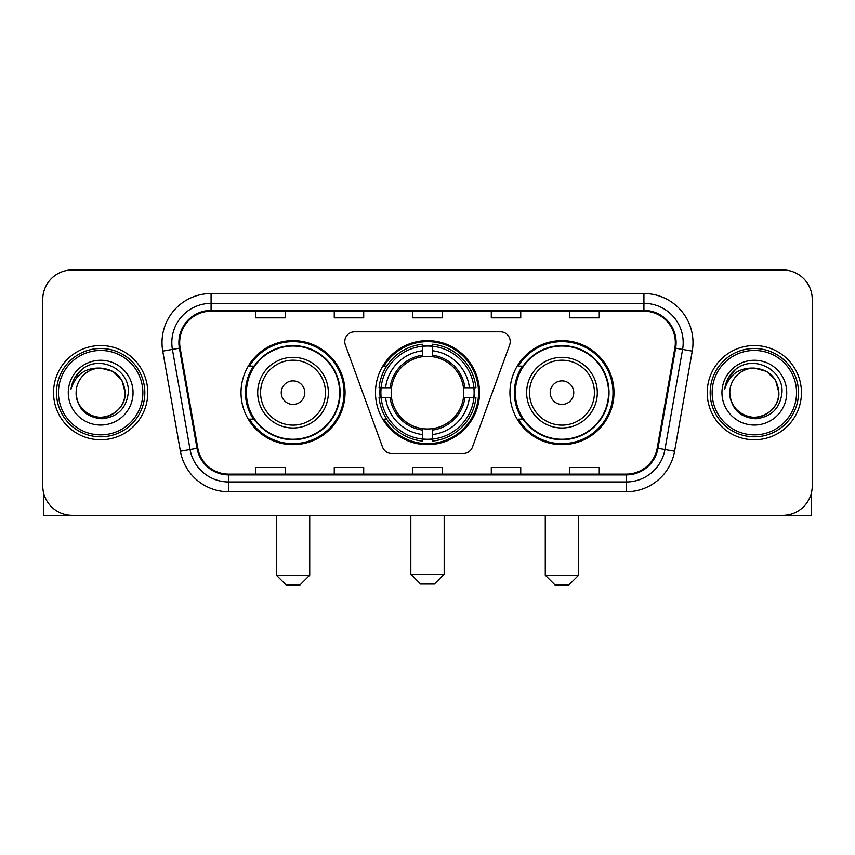 <?xml version="1.0" encoding="UTF-8"?>
<svg xmlns="http://www.w3.org/2000/svg" width="855" height="855" viewBox="0 0 855 855"><rect width="100%" height="100%" fill="white"/><g stroke="black" fill="none" stroke-linecap="round" stroke-linejoin="round"><path stroke-width="1.28" d="M344.779 341.615A9.811 9.811 0 0 0 345.367 344.971L382.516 447.047A9.811 9.811 0 0 0 391.74 453.513L463.26 453.513A9.811 9.811 0 0 0 472.484 447.047L509.633 344.971A9.811 9.811 0 0 0 500.41 331.804L354.59 331.804A9.811 9.811 0 0 0 344.779 341.615M509.943 392.659A52.016 52.016 0 0 0 561.97 444.675A52.016 52.016 0 0 0 613.986 392.659A52.016 52.016 0 0 0 561.97 340.632A52.016 52.016 0 0 0 509.943 392.659M375.484 392.659A52.016 52.016 0 0 0 427.5 444.675A52.016 52.016 0 0 0 479.516 392.659A52.016 52.016 0 0 0 427.5 340.632A52.016 52.016 0 0 0 375.484 392.659M241.014 392.659A52.016 52.016 0 0 0 293.03 444.675A52.016 52.016 0 0 0 345.057 392.659A52.016 52.016 0 0 0 293.03 340.632A52.016 52.016 0 0 0 241.014 392.659M253.486 419.153A47.602 47.602 0 0 1 253.486 366.154M380.154 397.564A47.602 47.602 0 0 1 380.154 387.753M522.426 419.153A47.602 47.602 0 0 1 522.426 366.154M42.75 299.41L42.75 485.897A29.444 29.444 0 0 0 72.194 515.341L782.806 515.341A29.444 29.444 0 0 0 812.25 485.897L812.25 299.41A29.444 29.444 0 0 0 782.806 269.966L72.194 269.966A29.444 29.444 0 0 0 42.75 299.41L42.75 485.897M53.544 392.659A47.111 47.111 0 0 0 100.655 439.769A47.111 47.111 0 0 0 147.776 392.659A47.111 47.111 0 0 0 100.655 345.548A47.111 47.111 0 0 0 53.544 392.659A47.111 47.111 0 0 0 100.655 439.769A47.111 47.111 0 0 0 147.776 392.659A47.111 47.111 0 0 0 100.655 345.548A47.111 47.111 0 0 0 53.544 392.659M707.224 392.659A47.111 47.111 0 0 0 754.345 439.769A47.111 47.111 0 0 0 801.456 392.659A47.111 47.111 0 0 0 754.345 345.548A47.111 47.111 0 0 0 707.224 392.659A47.111 47.111 0 0 0 754.345 439.769A47.111 47.111 0 0 0 801.456 392.659A47.111 47.111 0 0 0 754.345 345.548A47.111 47.111 0 0 0 707.224 392.659M179.668 342.599A31.411 31.411 0 0 1 211.078 311.188L643.922 311.188A31.411 31.411 0 0 1 674.852 348.049L657.196 448.17A31.411 31.411 0 0 1 626.266 474.119L228.734 474.119A31.411 31.411 0 0 1 197.804 448.17L180.149 348.049A31.411 31.411 0 0 1 179.668 342.599M178.887 342.599A32.191 32.191 0 0 0 179.379 348.188L197.024 448.309A32.191 32.191 0 0 0 228.734 474.91L626.266 474.91A32.191 32.191 0 0 0 657.976 448.309L675.621 348.188A32.191 32.191 0 0 0 643.922 310.408L211.078 310.408A32.191 32.191 0 0 0 178.887 342.599M162.749 351.116A49.077 49.077 0 0 1 211.078 293.522L643.922 293.522A49.077 49.077 0 0 1 692.251 351.116L674.595 451.237A49.077 49.077 0 0 1 626.266 491.785L228.734 491.785A49.077 49.077 0 0 1 180.405 451.237L162.749 351.116L172.411 349.417A39.255 39.255 0 0 1 211.078 303.343L643.922 303.343A39.255 39.255 0 0 1 682.589 349.417L664.933 449.527A39.255 39.255 0 0 1 626.266 481.974L228.734 481.974A39.255 39.255 0 0 1 190.067 449.527L172.411 349.417A39.255 39.255 0 0 1 171.823 342.599M782.806 269.966L72.194 269.966M72.194 515.341L782.806 515.341M812.25 485.897L812.25 299.41M657.976 448.309L664.933 449.527L682.589 349.417L692.251 351.116M412.773 311.188L412.773 317.836L442.227 317.836L442.227 311.188M334.262 311.188L334.262 317.836L363.706 317.836L363.706 311.188M255.741 311.188L255.741 317.836L285.185 317.836L285.185 311.188M491.294 311.188L491.294 317.836L520.738 317.836L520.738 311.188M569.815 311.188L569.815 317.836L599.259 317.836L599.259 311.188M442.227 474.119L442.227 467.471L412.773 467.471L412.773 474.119M363.706 474.119L363.706 467.471L334.262 467.471L334.262 474.119M285.185 474.119L285.185 467.471L255.741 467.471L255.741 474.119M520.738 474.119L520.738 467.471L491.294 467.471L491.294 474.119M599.259 474.119L599.259 467.471L569.815 467.471L569.815 474.119M43.733 493.442L43.733 515.341L157.587 515.341M142.86 392.659A42.205 42.205 0 0 0 100.655 350.454A42.205 42.205 0 0 0 58.45 392.659A42.205 42.205 0 0 0 100.655 434.864A42.205 42.205 0 0 0 142.86 392.659M144.826 392.659A44.171 44.171 0 0 0 100.655 348.487A44.171 44.171 0 0 0 56.494 392.659A44.171 44.171 0 0 0 100.655 436.82A44.171 44.171 0 0 0 144.826 392.659M76.116 392.659A24.539 24.539 0 0 1 100.655 368.12C115.564 369.574 123.74 377.75 125.193 392.659L121.912 380.39L112.924 371.401L100.655 368.12L112.924 371.401L121.912 380.39L125.193 392.659L121.912 380.39L112.924 371.401L100.655 368.12L112.924 371.401L121.912 380.39L125.193 392.659L121.912 380.39L112.924 371.401L100.655 368.12L112.924 371.401L121.912 380.39L125.193 392.659L121.912 380.39L112.924 371.401L100.655 368.12L112.924 371.401L121.912 380.39L125.193 392.659C126.038 410.795 103.679 423.706 88.386 413.906C80.541 408.989 76.448 401.914 76.116 392.659C77.292 408.658 85.885 417.358 101.905 418.768C117.616 417.069 126.422 408.369 128.293 392.659C130.12 369.285 99.49 354.43 81.845 369.478C75.689 374.629 72.087 381.159 71.018 389.089C75.657 374.469 85.532 367.479 100.655 368.12L112.924 371.401L121.912 380.39L125.193 392.659C126.038 410.795 103.679 423.706 88.386 413.906C80.541 408.989 76.448 401.914 76.116 392.659C75.283 410.795 97.63 423.706 112.924 413.906C120.779 408.989 124.862 401.914 125.193 392.659C124.862 401.914 120.779 408.989 112.924 413.906C97.63 423.706 75.283 410.795 76.116 392.659C76.448 401.914 80.541 408.989 88.386 413.906C103.679 423.706 126.038 410.795 125.193 392.659C126.038 410.795 103.679 423.706 88.386 413.906C80.541 408.989 76.448 401.914 76.116 392.659C76.448 401.914 80.541 408.989 88.386 413.906C103.679 423.706 126.038 410.795 125.193 392.659C124.862 401.914 120.779 408.989 112.924 413.906C97.63 423.706 75.283 410.795 76.116 392.659C75.283 410.795 97.63 423.706 112.924 413.906C120.779 408.989 124.862 401.914 125.193 392.659C126.038 410.795 103.679 423.706 88.386 413.906C80.541 408.989 76.448 401.914 76.116 392.659C75.283 410.795 97.63 423.706 112.924 413.906C120.779 408.989 124.862 401.914 125.193 392.659C126.038 410.795 103.679 423.706 88.386 413.906C80.541 408.989 76.448 401.914 76.116 392.659C76.448 401.914 80.541 408.989 88.386 413.906C103.679 423.706 126.038 410.795 125.193 392.659C126.177 411.704 101.692 424.358 86.75 412.869M68.272 392.659A32.394 32.394 0 0 0 100.655 425.042A32.394 32.394 0 0 0 133.049 392.659A32.394 32.394 0 0 0 100.655 360.265A32.394 32.394 0 0 0 68.272 392.659M81.834 369.488L74.599 378.092M74.15 378.925L74.802 377.739L74.15 378.925M434.372 584.051L420.628 584.051L410.817 574.239L444.183 574.239L434.372 584.051M432.406 439.117L432.406 441.095A48.682 48.682 0 0 0 475.936 397.564L473.959 397.564A46.715 46.715 0 0 1 432.406 439.117L432.406 434.575A42.205 42.205 0 0 0 469.416 397.564L463.485 397.564A36.316 36.316 0 0 0 432.406 356.674L432.406 346.2A46.715 46.715 0 0 1 473.959 387.753L475.936 387.753A48.682 48.682 0 0 0 432.406 344.223L432.406 346.2M381.041 397.564L379.064 397.564A48.682 48.682 0 0 0 422.594 441.095L422.594 439.117A46.715 46.715 0 0 1 381.041 397.564L385.584 397.564A42.205 42.205 0 0 0 422.594 434.575L422.594 428.644A36.316 36.316 0 0 0 463.485 397.564L464.928 397.564A37.748 37.748 0 0 1 432.406 430.086L432.406 434.575M422.594 346.2L422.594 344.223A48.682 48.682 0 0 0 379.064 387.753L381.041 387.753A46.715 46.715 0 0 1 422.594 346.2L422.594 350.742A42.205 42.205 0 0 0 385.584 387.753L391.515 387.753A36.316 36.316 0 0 0 422.594 428.644L422.594 430.086A37.748 37.748 0 0 1 390.072 397.564L385.584 397.564M381.138 397.564A46.619 46.619 0 0 1 381.138 387.753M432.406 346.296A46.619 46.619 0 0 0 422.594 346.296M473.862 387.753A46.619 46.619 0 0 1 473.862 397.564M473.959 387.753L469.416 387.753A42.205 42.205 0 0 0 432.406 350.742M469.416 397.564L473.959 397.564M422.594 434.575L422.594 439.117M463.485 387.753L469.416 387.753M432.406 428.697L432.406 430.086M422.594 428.644A36.316 36.316 0 0 1 391.515 397.564L390.072 397.564M432.406 439.021A46.619 46.619 0 0 1 422.594 439.021M385.584 387.753L381.041 387.753M422.594 356.61L422.594 350.742M432.406 356.674A36.316 36.316 0 0 0 391.515 387.753L390.072 387.753A37.748 37.748 0 0 1 422.594 355.22M432.406 356.61L432.406 355.22A37.748 37.748 0 0 1 464.928 387.753M386.663 366.154L383.884 366.154A51.044 51.044 0 0 1 478.544 392.659A51.044 51.044 0 0 1 383.884 419.153L386.663 419.153M299.902 585.034L286.168 585.034L276.347 575.212L309.724 575.212L299.902 585.034M304.808 392.659A11.778 11.778 0 0 0 293.03 380.881A11.778 11.778 0 0 0 281.252 392.659A11.778 11.778 0 0 0 293.03 404.436A11.778 11.778 0 0 0 304.808 392.659M328.363 392.659A35.333 35.333 0 0 0 293.03 357.326A35.333 35.333 0 0 0 257.697 392.659A35.333 35.333 0 0 0 293.03 427.992A35.333 35.333 0 0 0 328.363 392.659A35.333 35.333 0 0 1 293.03 427.992A35.333 35.333 0 0 1 257.697 392.659M339.659 392.659A46.619 46.619 0 0 0 293.03 346.04A46.619 46.619 0 0 0 246.411 392.659A46.619 46.619 0 0 0 293.03 439.278A46.619 46.619 0 0 0 339.659 392.659M344.073 392.659A51.044 51.044 0 0 1 249.414 419.153L254.149 419.153A47.057 47.057 0 0 0 324.173 427.949A47.057 47.057 0 0 0 324.173 357.369A47.057 47.057 0 0 0 254.149 366.154L249.414 366.154A51.044 51.044 0 0 1 344.073 392.659M568.832 585.034L555.098 585.034L545.276 575.212L578.653 575.212L568.832 585.034M573.748 392.659A11.778 11.778 0 0 0 561.97 380.881A11.778 11.778 0 0 0 550.192 392.659A11.778 11.778 0 0 0 561.97 404.436A11.778 11.778 0 0 0 573.748 392.659M597.303 392.659A35.333 35.333 0 0 0 561.97 357.326A35.333 35.333 0 0 0 526.637 392.659A35.333 35.333 0 0 0 561.97 427.992A35.333 35.333 0 0 0 597.303 392.659A35.333 35.333 0 0 1 561.97 427.992A35.333 35.333 0 0 1 526.637 392.659M608.589 392.659A46.619 46.619 0 0 0 561.97 346.04A46.619 46.619 0 0 0 515.341 392.659A46.619 46.619 0 0 0 561.97 439.278A46.619 46.619 0 0 0 608.589 392.659M613.003 392.659A51.044 51.044 0 0 1 518.344 419.153L523.078 419.153A47.057 47.057 0 0 0 593.103 427.949A47.057 47.057 0 0 0 593.103 357.369A47.057 47.057 0 0 0 523.078 366.154L518.344 366.154A51.044 51.044 0 0 1 613.003 392.659M811.267 493.442L811.267 515.341L697.413 515.341M796.55 392.659A42.205 42.205 0 0 0 754.345 350.454A42.205 42.205 0 0 0 712.14 392.659A42.205 42.205 0 0 0 754.345 434.864A42.205 42.205 0 0 0 796.55 392.659M798.506 392.659A44.171 44.171 0 0 0 754.345 348.487A44.171 44.171 0 0 0 710.174 392.659A44.171 44.171 0 0 0 754.345 436.82A44.171 44.171 0 0 0 798.506 392.659M778.884 392.659C777.419 377.75 769.244 369.574 754.345 368.12L766.614 371.401L775.592 380.39L778.884 392.659L775.592 380.39L766.614 371.401L754.345 368.12L766.614 371.401L775.592 380.39L778.884 392.659L775.592 380.39L766.614 371.401L754.345 368.12L766.614 371.401L775.592 380.39L778.884 392.659L775.592 380.39L766.614 371.401L754.345 368.12L766.614 371.401L775.592 380.39L778.884 392.659C779.717 410.795 757.37 423.706 742.076 413.906C734.221 408.989 730.138 401.914 729.807 392.659C730.982 408.658 739.575 417.358 755.585 418.768C771.306 417.069 780.102 408.369 781.983 392.659C783.8 369.285 753.18 354.43 735.524 369.478C729.368 374.629 725.767 381.159 724.709 389.089C729.336 374.469 739.212 367.479 754.345 368.12L766.614 371.401L775.592 380.39L778.884 392.659C779.717 410.795 757.37 423.706 742.076 413.906C734.221 408.989 730.138 401.914 729.807 392.659C728.962 410.795 751.321 423.706 766.614 413.906C774.459 408.989 778.552 401.914 778.884 392.659C779.717 410.795 757.37 423.706 742.076 413.906C734.221 408.989 730.138 401.914 729.807 392.659C730.138 401.914 734.221 408.989 742.076 413.906C757.37 423.706 779.717 410.795 778.884 392.659C779.717 410.795 757.37 423.706 742.076 413.906C734.221 408.989 730.138 401.914 729.807 392.659C728.962 410.795 751.321 423.706 766.614 413.906C774.459 408.989 778.552 401.914 778.884 392.659C778.552 401.914 774.459 408.989 766.614 413.906C751.321 423.706 728.962 410.795 729.807 392.659C730.138 401.914 734.221 408.989 742.076 413.906C757.37 423.706 779.717 410.795 778.884 392.659C778.552 401.914 774.459 408.989 766.614 413.906C751.321 423.706 728.962 410.795 729.807 392.659C730.138 401.914 734.221 408.989 742.076 413.906C757.37 423.706 779.717 410.795 778.884 392.659C779.717 410.795 757.37 423.706 742.076 413.906C734.221 408.989 730.138 401.914 729.807 392.659A24.539 24.539 0 0 1 754.345 368.12L766.614 371.401L775.592 380.39L778.884 392.659C779.867 411.704 755.371 424.358 740.43 412.869M721.951 392.659A32.394 32.394 0 0 0 754.345 425.042A32.394 32.394 0 0 0 786.728 392.659A32.394 32.394 0 0 0 754.345 360.265A32.394 32.394 0 0 0 721.951 392.659M735.514 369.488L728.278 378.092M727.84 378.925L728.481 377.739L727.84 378.925M643.922 293.522L643.922 310.408M172.411 349.417L179.379 348.188M228.734 491.785L228.734 474.91M626.266 474.91L626.266 491.785M180.405 451.237L197.024 448.309M675.621 348.188L682.589 349.417M211.078 293.522L211.078 310.408M664.933 449.527L674.595 451.237M432.406 428.644A36.316 36.316 0 0 0 463.485 397.564M422.594 439.459A47.057 47.057 0 0 0 432.406 439.459M474.301 397.564A47.057 47.057 0 0 0 474.301 387.753M432.406 345.848A47.057 47.057 0 0 0 422.594 345.848M325.499 392.659A32.458 32.458 0 0 0 293.03 360.201A32.458 32.458 0 0 0 260.572 392.659A32.458 32.458 0 0 0 293.03 425.117A32.458 32.458 0 0 0 325.499 392.659M594.428 392.659A32.458 32.458 0 0 0 561.97 360.201A32.458 32.458 0 0 0 529.502 392.659A32.458 32.458 0 0 0 561.97 425.117A32.458 32.458 0 0 0 594.428 392.659M444.183 515.341L444.183 574.239M410.817 515.341L410.817 574.239M309.724 515.341L309.724 575.212M276.347 515.341L276.347 575.212M578.653 515.341L578.653 575.212M545.276 515.341L545.276 575.212"/></g></svg>
